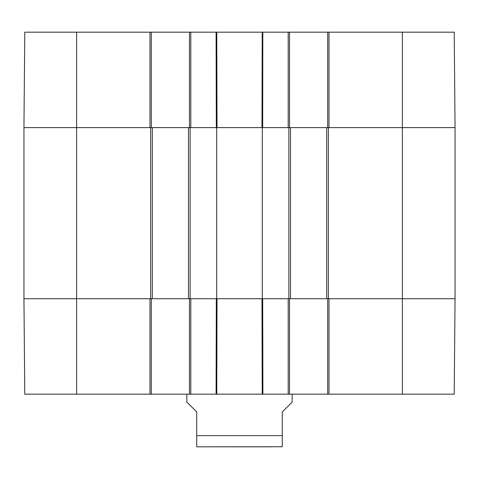 <?xml version="1.0" encoding="UTF-8"?>
<svg xmlns="http://www.w3.org/2000/svg" width="479" height="479" viewBox="0 0 479 479"><rect width="100%" height="100%" fill="white"/><g stroke="black" fill="none" stroke-linecap="round" stroke-linejoin="round"><path stroke-width="0.72" d="M402.396 32.177L402.396 127.612L455.05 127.612L454.218 32.177L329.013 32.177L329.013 127.612L402.396 127.612L402.396 298.734L455.05 298.734L329.013 298.734L329.013 394.169L454.218 394.169L455.05 298.734L455.05 127.612L326.708 127.612L326.708 298.734L402.396 298.734L402.396 394.169M326.708 298.734L290.508 298.734L290.508 127.612L262.3 127.612L262.3 298.734L290.508 298.734M262.3 298.734L216.7 298.734L216.7 127.612L188.492 127.612L188.492 298.734L216.7 298.734M188.492 298.734L152.292 298.734L152.292 127.612L23.95 127.612L23.95 298.734L152.292 298.734M152.292 127.612L188.492 127.612M216.7 127.612L262.3 127.612M290.508 127.612L326.708 127.612M271.671 446.823L198.037 446.823L282.281 446.745L282.281 411.94L292.154 402.067L292.154 394.169M186.846 394.169L186.846 402.067L196.719 411.94L196.719 446.745L198.037 446.823M327.696 298.734L327.696 394.169L329.013 394.169M327.696 394.169L289.52 394.169L289.52 298.734M189.48 298.734L189.48 394.169L289.52 394.169M189.48 394.169L151.304 394.169L151.304 298.734M149.987 394.169L149.987 298.734L23.95 298.734L24.782 394.169L151.304 394.169M288.202 394.169L288.202 298.734L262.678 298.734L262.911 394.169L262.229 394.169L261.983 298.734L217.017 298.734L216.771 394.169L216.089 394.169L216.322 298.734L190.798 298.734L190.798 394.169M289.52 127.612L289.52 32.177L189.48 32.177L189.48 127.612M289.52 32.177L327.696 32.177L327.696 127.612M329.013 32.177L327.696 32.177M76.604 32.177L24.782 32.177L23.95 127.612L149.987 127.612L149.987 32.177L76.604 32.177L76.604 394.169M151.304 127.612L151.304 32.177L149.987 32.177M151.304 32.177L189.48 32.177M216.191 32.177L216.688 32.177M262.809 32.177L262.678 127.612L288.202 127.612L288.202 32.177M190.798 32.177L190.798 127.612L216.322 127.612L216.089 32.177M216.771 32.177L217.017 127.612L261.983 127.612L262.229 32.177M190.139 298.734L190.139 127.612M150.645 127.612L150.645 298.734M288.861 127.612L288.861 298.734M328.354 298.734L328.354 127.612M196.719 435.633L282.281 435.633"/></g></svg>
